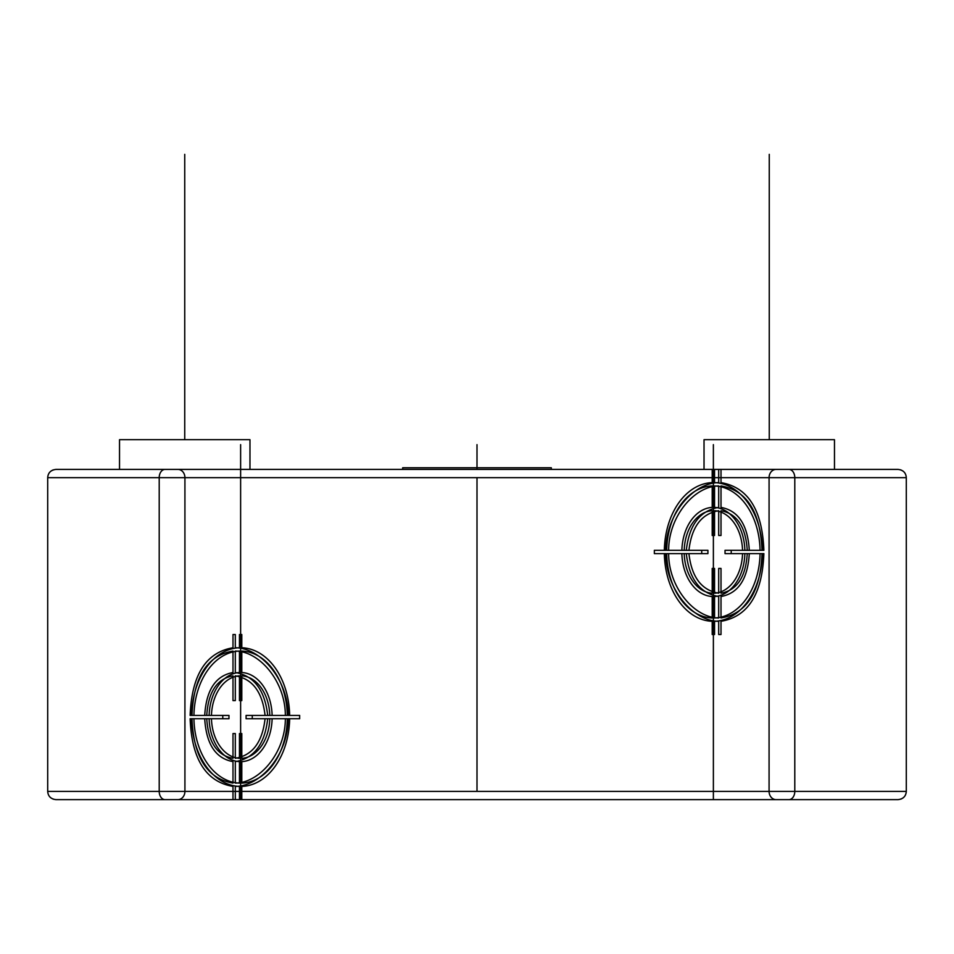 <?xml version="1.0" encoding="UTF-8"?>
<svg xmlns="http://www.w3.org/2000/svg" width="954" height="954" viewBox="0 0 954 954"><rect width="100%" height="100%" fill="white"/><g stroke="black" fill="none" stroke-linecap="round" stroke-linejoin="round"><path stroke-width="1.43" d="M906.3 477.656C905.954 472.79 903.199 470.036 898.048 469.404L55.952 469.404C50.8 470.036 48.046 472.79 47.7 477.656L47.7 791.379C48.046 796.244 50.8 798.999 55.952 799.631L898.048 799.631C903.199 798.999 905.954 796.244 906.3 791.379L906.3 477.656L794.789 477.656L794.789 791.379L906.3 791.379M835.299 799.631L703.205 799.631L835.299 799.631M53.388 799.225L51.111 798.069M53.114 469.905L51.051 471.026M119.524 469.404L249.972 469.404L249.972 439.687L119.524 439.687L119.524 469.404M900.886 799.13L902.949 798.021M900.612 469.809L902.889 470.978M402.695 469.404L402.695 467.758L551.305 467.758L551.305 469.404M704.028 469.404L704.028 439.687L834.476 439.687L834.476 469.404M477 469.404L477 444.636M477 791.379L477 477.656M240.623 799.631L240.623 444.636M298.996 715.428L289.646 715.428A69.344 49.036 90 0 0 241.791 647.754L241.791 634.517L239.454 634.517L239.454 647.754A69.344 49.036 90 0 0 191.599 715.428L190.132 715.428C191.706 674.931 205.992 652.369 232.991 647.754L232.991 634.517L235.316 634.517L235.316 647.754C260.728 647.826 288.12 679.475 288.18 715.428L299.651 715.428L299.651 718.732L288.18 718.732C288.12 754.686 260.74 786.334 235.316 786.406L235.316 799.631M232.991 799.631L232.991 786.406C205.992 781.791 191.706 759.229 190.132 718.732L191.599 718.732A69.344 49.036 90 0 0 239.454 786.406L239.454 799.631L241.791 799.631L241.791 786.406A69.344 49.036 90 0 0 289.646 718.732L298.996 718.732M241.791 651.057A66.041 46.698 -90 0 1 287.309 715.428L272.128 715.428A44.576 31.518 90 0 0 241.791 672.522L241.791 651.057M241.791 675.837A41.284 29.192 -90 0 1 269.791 715.428L252.273 715.428L252.273 718.732L269.791 718.732A41.284 29.192 -90 0 1 241.791 758.323L241.791 733.554L239.454 733.554L239.454 758.323A41.284 29.192 -90 0 1 211.454 718.732L228.972 718.732L228.972 715.428L211.454 715.428A41.284 29.192 -90 0 1 239.454 675.837L239.454 700.594L241.791 700.594L241.791 675.837M241.791 761.626A44.576 31.518 90 0 0 272.128 718.732L287.309 718.732A66.041 46.698 -90 0 1 241.791 783.103L241.791 761.626M239.454 783.103A66.041 46.698 -90 0 1 193.936 718.732L209.129 718.732A44.576 31.518 90 0 0 239.454 761.626L239.454 783.103M239.454 672.522A44.576 31.518 90 0 0 209.129 715.428L193.936 715.428A66.041 46.698 -90 0 1 239.454 651.057L239.454 672.522M285.365 715.428C285.282 681.251 259.488 651.165 235.316 651.057L235.316 672.522C254.002 675.682 264.795 689.981 267.704 715.428L285.365 715.428M265.069 715.428C262.398 691.984 252.488 678.783 235.316 675.837L235.316 700.594L232.991 700.594L232.991 675.837C216.987 678.783 208.246 691.984 206.744 715.428L222.783 715.428L222.783 718.732L206.744 718.732C208.246 742.176 216.987 755.377 232.991 758.323L232.991 733.554L235.316 733.554L235.316 758.323C252.488 755.377 262.398 742.176 265.069 718.732L246.084 718.732L246.084 715.428L265.069 715.428M267.704 718.732C264.795 744.18 254.002 758.478 235.316 761.626L235.316 783.103C259.488 782.995 285.282 752.909 285.365 718.732L267.704 718.732M191.992 718.732C193.59 757.226 207.256 778.679 232.991 783.103L232.991 761.626C215.676 758.478 206.243 744.18 204.705 718.732L191.992 718.732M204.705 715.428C206.243 689.981 215.676 675.682 232.991 672.522L232.991 651.057C207.256 655.47 193.59 676.935 191.992 715.428L204.705 715.428M713.377 799.631L713.377 444.636M721.009 469.404L721.009 482.629C748.008 487.255 762.294 509.806 763.868 550.315L762.401 550.315A69.344 49.036 -90 0 0 714.546 482.629L714.546 469.404L712.209 469.404L712.209 482.629A69.344 49.036 -90 0 0 664.354 550.315L655.004 550.315M655.004 553.618L664.354 553.618A69.344 49.036 -90 0 0 712.209 621.292L712.209 634.517L714.546 634.517L714.546 621.292A69.344 49.036 -90 0 0 762.401 553.618L763.868 553.618C762.294 594.115 748.008 616.678 721.009 621.292L721.009 634.517L718.684 634.517L718.684 621.292C693.272 621.221 665.88 589.572 665.82 553.618L654.349 553.618L654.349 550.315L665.82 550.315C665.88 514.361 693.26 482.712 718.684 482.629L718.684 469.404M714.546 485.932A66.041 46.698 90 0 1 760.064 550.315L744.871 550.315A44.576 31.518 -90 0 0 714.546 507.409L714.546 485.932M714.546 510.712A41.284 29.192 90 0 1 742.546 550.315L725.028 550.315L725.028 553.618L742.546 553.618A41.284 29.192 90 0 1 714.546 593.209L714.546 568.441L712.209 568.441L712.209 593.209A41.284 29.192 90 0 1 684.209 553.618L701.727 553.618L701.727 550.315L684.209 550.315A41.284 29.192 90 0 1 712.209 510.712L712.209 535.48L714.546 535.48L714.546 510.712M714.546 596.512A44.576 31.518 -90 0 0 744.871 553.618L760.064 553.618A66.041 46.698 90 0 1 714.546 617.989L714.546 596.512M712.209 617.989A66.041 46.698 90 0 1 666.691 553.618L681.871 553.618A44.576 31.518 -90 0 0 712.209 596.512L712.209 617.989M712.209 507.409A44.576 31.518 -90 0 0 681.871 550.315L666.691 550.315A66.041 46.698 90 0 1 712.209 485.932L712.209 507.409M762.007 550.315C760.41 511.821 746.744 490.356 721.009 485.932L721.009 507.409C738.324 510.569 747.757 524.867 749.295 550.315L762.007 550.315M747.256 550.315C745.754 526.87 737.013 513.669 721.009 510.712L721.009 535.48L718.684 535.48L718.684 510.712C701.512 513.669 691.602 526.87 688.931 550.315L707.916 550.315L707.916 553.618L688.931 553.618C691.602 577.063 701.512 590.252 718.684 593.209L718.684 568.441L721.009 568.441L721.009 593.209C737.013 590.252 745.754 577.063 747.256 553.618L731.217 553.618L731.217 550.315L747.256 550.315M749.295 553.618C747.757 579.066 738.324 593.364 721.009 596.512L721.009 617.989C746.744 613.565 760.41 592.112 762.007 553.618L749.295 553.618M668.635 553.618C668.718 587.795 694.512 617.882 718.684 617.989L718.684 596.512C699.997 593.364 689.205 579.066 686.296 553.618L668.635 553.618M686.296 550.315C689.205 524.867 699.997 510.569 718.684 507.409L718.684 485.932C694.512 486.039 668.718 516.138 668.635 550.315L686.296 550.315M769.258 439.687L769.258 154.369M184.742 439.687L184.742 154.369M788.958 469.404A8.252 5.843 90 0 1 794.789 477.656L769.079 477.656L769.079 791.379L794.789 791.379A8.252 5.843 90 0 1 788.958 799.631L776.091 799.631A8.252 7.024 -90 0 1 769.079 791.379L184.921 791.379L184.921 477.656L159.211 477.656A8.252 5.843 -90 0 1 165.042 469.404L177.909 469.404A8.252 7.024 90 0 1 184.921 477.656L769.079 477.656A8.252 7.024 -90 0 1 776.091 469.404L788.958 469.404M184.921 791.379A8.252 7.024 90 0 1 177.909 799.631L165.042 799.631A8.252 5.843 -90 0 1 159.211 791.379L184.921 791.379M47.7 791.379L159.211 791.379L159.211 477.656L47.7 477.656"/></g></svg>
